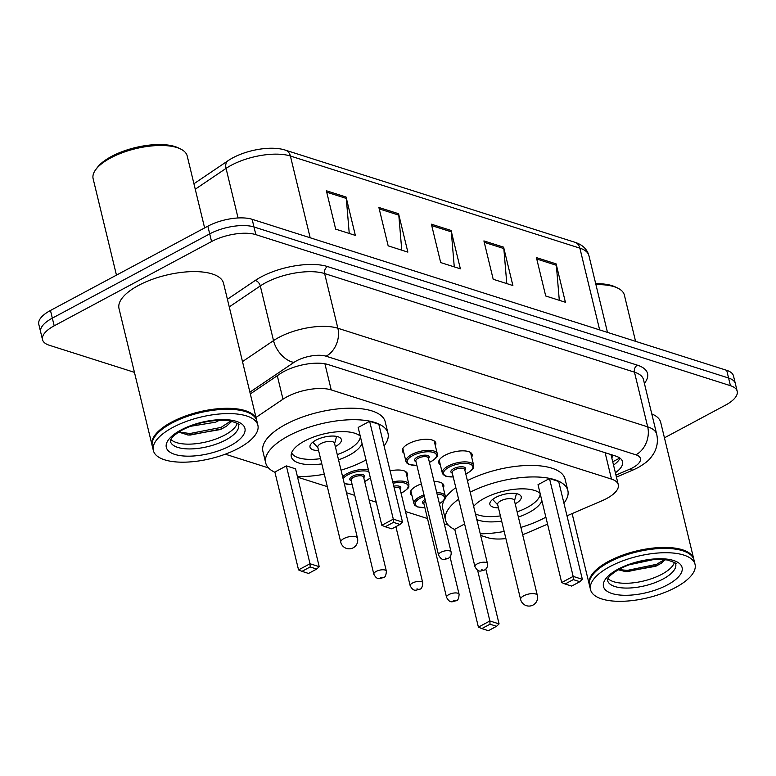 <?xml version="1.0" encoding="UTF-8"?>
<svg xmlns="http://www.w3.org/2000/svg" width="776" height="776" viewBox="0 0 776 776"><rect width="100%" height="100%" fill="white"/><g stroke="black" fill="none" stroke-linecap="round" stroke-linejoin="round"><path stroke-width="1.16" d="M411.94 495.447A17.208 6.838 -13.6 0 1 410.339 493.39A17.208 6.838 -13.6 0 1 416.557 485.999A17.208 6.838 -13.6 0 1 421.349 483.914M403.957 453.155A17.208 6.838 -13.6 0 1 402.346 451.099A17.208 6.838 -13.6 0 1 408.574 443.707A17.208 6.838 -13.6 0 1 425.617 439.284A17.208 6.838 -13.6 0 1 435.802 443.009A17.208 6.838 -13.6 0 1 435.317 445.57M440.322 464.737A17.208 6.838 -13.6 0 1 438.712 462.671A17.208 6.838 -13.6 0 1 444.939 455.289A17.208 6.838 -13.6 0 1 461.982 450.856A17.208 6.838 -13.6 0 1 472.167 454.581A17.208 6.838 -13.6 0 1 471.682 457.142M566.984 515.807L602.04 500.743A32.262 12.814 166.4 0 0 606.609 498.551A32.262 12.814 166.4 0 0 618.278 484.699A32.262 12.814 166.4 0 0 611.507 479.112L331.236 389.921A32.262 12.814 166.4 0 0 282.988 399.204L256.002 417.44M610.731 454.493A32.262 12.814 -13.6 0 1 611.313 455.919L618.278 484.699M522.646 534.674A32.262 12.814 166.4 0 0 527.205 532.908L547.565 524.159M480.664 535.44L487.493 537.613A32.262 12.814 166.4 0 0 505.884 538.563M225.331 454.183A32.262 12.814 166.4 0 0 225.738 454.319L268.506 467.928M297.567 477.172L327.317 486.639M346.494 492.741L354.748 495.369M369.134 499.948L376.244 502.217M405.499 511.529L427.479 518.523M444.299 523.868L448.363 525.168M434.065 481.566A17.208 6.838 -13.6 0 1 443.785 485.301A17.208 6.838 -13.6 0 1 443.3 487.861M390.115 470.896A17.208 6.838 -13.6 0 1 407.419 473.729A17.208 6.838 -13.6 0 1 406.934 476.289M615.387 472.759A32.262 12.814 166.4 0 0 622.527 461.671A32.262 12.814 166.4 0 0 615.756 456.084L328.248 364.594A32.262 12.814 166.4 0 0 280 373.867L250.309 393.936M620.072 458.199A32.262 12.814 -13.6 0 1 613.525 465.086M134.442 372.354L49.286 345.252A32.262 12.814 -13.6 0 1 42.515 339.675A32.262 12.814 -13.6 0 1 54.184 325.823L211.557 241.549A32.262 12.814 -13.6 0 1 255.847 234.643L730.429 385.682A32.262 12.814 -13.6 0 1 737.2 391.269A32.262 12.814 -13.6 0 1 725.531 405.12L664.44 437.829M42.515 339.675L38.8 324.329A32.262 12.814 -13.6 0 1 50.469 310.468L207.852 226.194A32.262 12.814 -13.6 0 1 252.132 219.298L726.714 370.336L728.577 378.009A32.262 12.814 -13.6 0 1 735.347 383.587A32.262 12.814 -13.6 0 0 728.577 378.009L253.985 226.97L728.577 378.009L730.429 385.682M207.852 226.194L209.704 233.877A32.262 12.814 -13.6 0 1 253.985 226.97A32.262 12.814 -13.6 0 0 209.704 233.877L52.322 318.15L209.704 233.877L211.557 241.549M40.653 332.002A32.262 12.814 -13.6 0 1 52.322 318.15A32.262 12.814 -13.6 0 0 40.653 332.002M326.376 190.76L335.659 229.133L355.35 235.4L346.067 197.026L326.376 190.76M349.248 233.46L346.29 198.413A8.604 6.606 -72.3 0 0 346.067 197.026M378.882 207.473L388.165 245.846L407.856 252.113L398.573 213.739L378.882 207.473M401.764 250.173L398.796 215.127A8.604 6.606 -72.3 0 0 398.573 213.739M536.42 257.613L545.712 295.986L565.403 302.252L556.12 263.879L536.42 257.613M559.302 300.312L556.343 265.266A8.604 6.606 -72.3 0 0 556.12 263.879M483.914 240.899L493.196 279.273L512.887 285.539L503.605 247.166L483.914 240.899M506.786 283.599L503.828 248.553A8.604 6.606 -72.3 0 0 503.605 247.166M431.398 224.186L440.681 262.56L460.372 268.826L451.089 230.453L431.398 224.186M454.27 266.886L451.312 231.84A8.604 6.606 -72.3 0 0 451.089 230.453M726.714 370.336A32.262 12.814 -13.6 0 1 733.485 375.914L737.2 391.269M595.696 283.667A46.25 18.362 -13.6 0 1 615.533 287.033L617.793 288.139A48.393 19.216 -13.6 0 1 624.379 295.103L635.563 341.324M595.929 284.637A48.393 19.216 -13.6 0 1 617.793 288.139M589.382 584.861A53.777 21.359 -13.6 0 1 589.246 584.386A53.777 21.359 -13.6 0 1 608.694 561.3A53.777 21.359 -13.6 0 1 661.957 547.468A53.777 21.359 -13.6 0 1 693.783 559.098A53.777 21.359 -13.6 0 1 693.88 559.583M651.792 413.938A53.777 21.359 -13.6 0 1 660.706 422.386L693.783 559.098M592.651 574.861A53.234 21.146 -13.6 0 1 592.835 574.618A53.234 21.146 -13.6 0 1 609.141 561.882A53.234 21.146 -13.6 0 1 686.13 552.046A53.234 21.146 -13.6 0 1 686.411 552.182M590.526 589.663L589.479 585.346A53.777 21.359 -13.6 0 1 592.457 575.113A53.777 21.359 -13.6 0 1 608.927 562.26A53.777 21.359 -13.6 0 1 686.692 552.318A53.777 21.359 -13.6 0 1 694.016 560.059L695.053 564.375A53.777 21.359 -13.6 0 1 675.615 587.461A53.777 21.359 -13.6 0 1 622.352 601.293A53.777 21.359 -13.6 0 1 590.526 589.663A53.777 21.359 -13.6 0 1 609.975 566.577A53.777 21.359 -13.6 0 1 663.237 552.745A53.777 21.359 -13.6 0 1 695.053 564.375M674.402 562.493A35.066 13.929 -13.6 0 1 661.87 574.24A35.066 13.929 -13.6 0 1 608.035 578.547M653.78 559.506L629.249 564.802M618.259 569.778L625.669 571.631L655.807 566.257L660.88 563.463L665.342 559.69M664.382 559.583L656.69 564.288L627.212 570.408L618.724 569.516M661.394 563.124L656.981 565.481L627.503 571.611L624.457 571.485M470.188 492.168A62.914 24.987 -13.6 0 1 531.715 476.949A62.914 24.987 -13.6 0 1 567.857 490.577A62.914 24.987 -13.6 0 1 563.919 503.139M545.877 517.175A62.914 24.987 -13.6 0 1 545.111 517.592A62.914 24.987 -13.6 0 1 520.89 527.408M467.404 480.654A62.914 24.987 -13.6 0 1 528.931 465.435A62.914 24.987 -13.6 0 1 565.073 479.064L567.857 490.577M541.91 500.762A36.569 14.521 -13.6 0 1 529.028 512.48A36.569 14.521 -13.6 0 1 518.387 517.068M501.665 521.113A36.569 14.521 -13.6 0 1 476.813 519.542M473.641 506.437A36.569 14.521 -13.6 0 1 484.389 498.27A36.569 14.521 -13.6 0 1 540.115 493.381M549.495 478.54L538.01 484.69L561.688 582.543L573.163 576.393L549.495 478.54L558.681 481.469L582.349 579.323L579.866 581.699L573.299 579.604L565.103 583.998L571.669 586.084L579.866 581.699M504.167 531.453A62.914 24.987 -13.6 0 1 480.266 533.81M454.794 529.542A62.914 24.987 -13.6 0 1 445.56 520.172A62.914 24.987 -13.6 0 1 458.606 499.172M464.611 523.994L454.736 529.28L478.404 627.134L489.879 620.984L477.589 570.166M445.56 520.172L442.776 508.658A62.914 24.987 -13.6 0 1 444.134 500.054M445.152 498.27A62.914 24.987 -13.6 0 1 455.822 487.658M573.299 579.604L573.163 576.393L582.349 579.323M490.025 624.205L481.828 628.589L488.385 630.684L496.582 626.29L490.025 624.205L489.879 620.984L499.075 623.914L485.805 569.06M499.075 623.914L496.582 626.29M481.828 628.589L478.404 627.134M565.103 583.998L561.688 582.543M540.203 493.72A35.492 14.094 -13.6 0 1 527.205 507.475A35.492 14.094 -13.6 0 1 517.126 511.85M515.186 503.818A16.131 6.402 166.4 0 0 515.39 503.711A16.131 6.402 166.4 0 0 521.23 496.785A16.131 6.402 166.4 0 0 511.685 493.293A16.131 6.402 166.4 0 0 495.699 497.445A16.131 6.402 166.4 0 0 489.869 504.371A16.131 6.402 166.4 0 0 498.464 507.863M500.404 515.894A35.492 14.094 -13.6 0 1 475.426 513.799M537.351 595.444L514.372 500.472A8.604 3.414 166.4 0 0 509.279 498.609A8.604 3.414 166.4 0 0 500.762 500.821A8.604 3.414 166.4 0 0 497.649 504.516L520.628 599.489A8.604 8.604 0 0 0 534.858 603.767A8.604 8.604 0 0 0 537.351 595.444A8.604 3.414 166.4 0 0 535.547 593.96A8.604 3.414 166.4 0 0 523.742 595.803A8.604 3.414 166.4 0 0 520.628 599.489M116.458 275.14L93.13 178.732A48.393 19.216 -13.6 0 1 95.807 169.527L97.32 167.509A46.25 18.362 -13.6 0 1 111.482 156.451A46.25 18.362 -13.6 0 1 178.364 147.906L180.624 149.011A48.393 19.216 -13.6 0 1 187.21 155.976L204.621 227.931M95.807 169.527A48.393 19.216 -13.6 0 1 110.628 157.955A48.393 19.216 -13.6 0 1 180.624 149.011M152.212 445.734A53.777 21.359 -13.6 0 1 152.077 445.259A53.777 21.359 -13.6 0 1 171.525 422.163A53.777 21.359 -13.6 0 1 224.788 408.341A53.777 21.359 -13.6 0 1 256.613 419.962A53.777 21.359 -13.6 0 1 256.71 420.446M152.077 445.259L119.009 308.547A53.777 21.359 -13.6 0 1 138.448 285.461A53.777 21.359 -13.6 0 1 191.711 271.629A53.777 21.359 -13.6 0 1 223.536 283.259L256.613 419.962M155.472 435.734A53.234 21.146 -13.6 0 1 155.656 435.481A53.234 21.146 -13.6 0 1 171.971 422.745A53.234 21.146 -13.6 0 1 248.95 412.91A53.234 21.146 -13.6 0 1 249.232 413.055M153.357 450.536L152.309 446.21A53.777 21.359 -13.6 0 1 155.287 435.986A53.777 21.359 -13.6 0 1 171.758 423.124A53.777 21.359 -13.6 0 1 249.523 413.191A53.777 21.359 -13.6 0 1 256.837 420.922L257.884 425.238A53.777 21.359 -13.6 0 1 238.436 448.334A53.777 21.359 -13.6 0 1 185.183 462.156A53.777 21.359 -13.6 0 1 153.357 450.536A53.777 21.359 -13.6 0 1 172.796 427.44A53.777 21.359 -13.6 0 1 226.059 413.618A53.777 21.359 -13.6 0 1 257.884 425.238M237.233 423.356A35.066 13.929 -13.6 0 1 224.701 435.103A35.066 13.929 -13.6 0 1 170.865 439.42M207.987 421.446L202.158 422.658M219.492 420.223L215.524 422.202L190.304 426.334M178.674 432.106L188.374 435.055L220.462 429.535L226.398 426.305L231.908 421.222M230.85 420.99L220.956 427.44L189.858 433.541L178.897 431.96M226.592 426.179L221.325 428.963L190.227 435.064L187.268 434.919M274.937 472.303A62.914 24.987 -13.6 0 1 265.702 462.923A62.914 24.987 -13.6 0 1 288.449 435.908A62.914 24.987 -13.6 0 1 350.771 419.738A62.914 24.987 -13.6 0 1 388 433.338A62.914 24.987 -13.6 0 1 384.062 445.899M366.02 459.935A62.914 24.987 -13.6 0 1 365.253 460.352A62.914 24.987 -13.6 0 1 341.033 470.169M265.702 462.923L262.918 451.419A62.914 24.987 -13.6 0 1 285.665 424.404A62.914 24.987 -13.6 0 1 347.978 408.225A62.914 24.987 -13.6 0 1 385.216 421.824L388 433.338M362.043 443.523A36.569 14.521 -13.6 0 1 349.171 455.24A36.569 14.521 -13.6 0 1 338.53 459.829M321.807 463.873A36.569 14.521 -13.6 0 1 291.31 456.734A36.569 14.521 -13.6 0 1 304.531 441.03A36.569 14.521 -13.6 0 1 360.258 436.141M369.638 421.3L358.153 427.45L381.831 525.303L393.306 519.154L369.638 421.3L378.824 424.23L402.492 522.083L400.009 524.46L393.442 522.364L385.245 526.758L391.812 528.844L400.009 524.46M324.31 474.214A62.914 24.987 -13.6 0 1 297.412 476.542M286.354 465.901L274.879 472.041L298.547 569.894L310.022 563.745L286.354 465.901L295.54 468.82L319.217 566.674L316.724 569.05L310.167 566.965L301.971 571.349L308.528 573.445L316.724 569.05M393.442 522.364L393.306 519.154L402.492 522.083M310.167 566.965L310.022 563.745L319.217 566.674M301.971 571.349L298.547 569.894M385.245 526.758L381.831 525.303M360.345 436.481A35.492 14.094 -13.6 0 1 347.347 450.235A35.492 14.094 -13.6 0 1 337.269 454.6M335.329 446.578A16.131 6.402 166.4 0 0 335.533 446.472A16.131 6.402 166.4 0 0 341.372 439.546A16.131 6.402 166.4 0 0 331.818 436.054A16.131 6.402 166.4 0 0 315.842 440.205A16.131 6.402 166.4 0 0 310.012 447.131A16.131 6.402 166.4 0 0 318.606 450.623M320.546 458.655A35.492 14.094 -13.6 0 1 291.611 452.844M357.493 538.205L334.514 443.232A8.604 3.414 166.4 0 0 329.422 441.369A8.604 3.414 166.4 0 0 320.905 443.581A8.604 3.414 166.4 0 0 317.791 447.277L340.771 542.249A8.604 8.604 0 0 0 354.991 546.527A8.604 8.604 0 0 0 357.493 538.205A8.604 3.414 166.4 0 0 355.689 536.72A8.604 3.414 166.4 0 0 343.875 538.563A8.604 3.414 166.4 0 0 340.771 542.249M611.76 457.753A10.757 4.268 166.4 0 0 612.419 455.027M605.115 452.699L611.507 479.112M277.294 375.7L282.988 399.204M324.911 363.779L331.236 389.921M615.95 475.106L629.627 469.228A21.505 8.546 166.4 0 0 632.673 467.773A21.505 8.546 166.4 0 0 635.932 454.814L326.104 356.213A21.505 8.546 166.4 0 0 296.587 360.811A21.505 8.546 166.4 0 0 293.939 362.402L249.882 392.171M242.49 361.597L273.521 340.615A43.02 17.082 -13.6 0 1 278.817 337.444A43.02 17.082 -13.6 0 1 337.861 328.248L647.688 426.849A43.02 17.082 -13.6 0 1 656.709 434.288L643.479 379.61A43.02 17.082 166.4 0 0 634.458 372.16L324.63 273.559A43.02 17.082 166.4 0 0 265.586 282.765A43.02 17.082 166.4 0 0 260.29 285.937L229.259 306.908M227.407 299.264L255.188 280.495A48.393 19.216 -13.6 0 1 327.569 266.566L637.397 365.176A5.374 4.132 -72.3 0 0 634.458 372.16L647.688 426.849A21.505 16.519 107.7 0 1 635.932 454.814M255.188 280.495A5.374 3.376 -124.1 0 1 260.29 285.937L273.521 340.615A21.505 13.512 55.9 0 0 293.939 362.402M637.397 365.176A48.393 19.216 -13.6 0 1 644.39 383.363M255.847 234.643L252.132 219.298M54.184 325.823L50.469 310.468M326.104 356.213A21.505 16.519 107.7 0 0 337.861 328.248L324.63 273.559A5.374 4.132 -72.3 0 1 327.569 266.566M629.627 469.228A21.505 7.779 66.7 0 0 633.478 469.8L616.445 477.124M620.014 458.16L618.734 458.713M193.932 183.757L227.931 160.787A10.757 6.761 55.9 0 0 226.059 168.402L195.251 189.218M227.931 160.787C242.975 150.476 270.261 145.093 285.461 150.166A10.757 8.255 107.7 0 1 290.399 156.024A43.02 17.082 166.4 0 0 226.059 168.402L238.057 217.969M599.654 329.897L579.876 248.145A10.757 8.255 -72.3 0 0 574.948 242.287C582.446 244.692 587.092 249.125 588.906 255.595A43.02 17.082 166.4 0 0 579.876 248.145L290.399 156.024L310.177 237.766M431.747 225.612L451.312 231.84M484.253 242.316L503.828 248.553M536.769 259.029L556.343 265.266M379.231 208.899L398.796 215.127M326.715 192.186L346.29 198.413M675.712 563.977A35.066 13.929 -13.6 0 1 663.034 579.032A35.066 13.929 -13.6 0 1 628.298 588.053A35.066 13.929 -13.6 0 1 607.55 580.467L607.647 579.478C607.802 579.391 607.433 576.132 619.481 569.109C634.593 561.349 650.589 558.322 667.467 560.02C674.693 562.445 677.438 563.764 675.712 563.977M618.103 569.157A40.439 16.063 -13.6 0 1 673.616 560.514A40.439 16.063 -13.6 0 1 667.476 584.871A40.439 16.063 -13.6 0 1 611.963 593.524A40.439 16.063 -13.6 0 1 618.103 569.157M238.542 424.841A35.066 13.929 -13.6 0 1 225.864 439.905A35.066 13.929 -13.6 0 1 191.129 448.916A35.066 13.929 -13.6 0 1 170.381 441.34L170.468 440.351C170.633 440.264 170.264 436.995 182.311 429.972C197.424 422.222 213.419 419.195 230.288 420.883C237.514 423.308 240.269 424.627 238.542 424.841M180.934 430.03A40.439 16.063 -13.6 0 1 236.447 421.378A40.439 16.063 -13.6 0 1 230.307 445.744A40.439 16.063 -13.6 0 1 174.794 454.397A40.439 16.063 -13.6 0 1 180.934 430.03M453.252 477.007L445.696 476.183L443.164 474.563L442.31 472.972A16.131 6.402 -13.6 0 1 448.15 466.046A16.131 6.402 -13.6 0 1 464.126 461.895A16.131 6.402 -13.6 0 1 473.67 465.387L470.557 452.524M465.765 473.874A15.054 5.975 166.4 0 0 467.414 473.069A15.054 5.975 166.4 0 0 469.703 464A15.054 5.975 166.4 0 0 449.032 467.21A15.054 5.975 166.4 0 0 443.717 474.068A15.054 5.975 166.4 0 0 453.223 476.91M452.311 473.156A7.527 2.988 -13.6 0 1 453.63 468.675A7.527 2.988 -13.6 0 1 462.787 466.822A7.527 2.988 -13.6 0 1 464.863 470.12M464.727 469.577A6.45 2.561 166.4 0 0 460.905 468.19A6.45 2.561 166.4 0 0 454.523 469.849A6.45 2.561 166.4 0 0 452.185 472.613L474.931 566.635A6.45 2.561 -13.6 0 1 477.259 563.861A6.45 2.561 -13.6 0 1 483.652 562.202A6.45 2.561 -13.6 0 1 487.474 563.599L464.727 469.577M481.702 569.7L483.021 570.117L481.702 569.7M416.887 465.435L409.33 464.611L406.799 462.991L405.945 461.4A16.131 6.402 -13.6 0 1 411.784 454.474A16.131 6.402 -13.6 0 1 427.76 450.322A16.131 6.402 -13.6 0 1 437.305 453.815L434.191 440.952M429.4 462.302A15.054 5.975 166.4 0 0 431.049 461.487A15.054 5.975 166.4 0 0 433.338 452.418A15.054 5.975 166.4 0 0 412.667 455.638A15.054 5.975 166.4 0 0 407.351 462.496A15.054 5.975 166.4 0 0 416.858 465.338M415.946 461.584A7.527 2.988 -13.6 0 1 417.265 457.103A7.527 2.988 -13.6 0 1 426.422 455.24A7.527 2.988 -13.6 0 1 428.498 458.548M428.362 458.005A6.45 2.561 166.4 0 0 424.54 456.608A6.45 2.561 166.4 0 0 418.157 458.276A6.45 2.561 166.4 0 0 415.82 461.041L438.566 555.063A6.45 2.561 -13.6 0 1 440.894 552.289A6.45 2.561 -13.6 0 1 447.286 550.63A6.45 2.561 -13.6 0 1 451.108 552.027L428.362 458.005M445.337 558.128L446.656 558.545L445.337 558.128M410.824 490.83L413.938 503.692A16.131 6.402 -13.6 0 1 419.767 496.766A16.131 6.402 -13.6 0 1 424.006 494.894M436.733 492.605A16.131 6.402 -13.6 0 1 445.298 496.106C444.658 498.978 447.296 498.182 439.313 503.769M439.391 503.585A15.054 5.975 166.4 0 0 437.082 494.07M424.346 496.291A15.054 5.975 166.4 0 0 420.66 497.93A15.054 5.975 166.4 0 0 415.344 504.788A15.054 5.975 166.4 0 0 424.85 507.63M423.938 503.876A7.527 2.988 -13.6 0 1 425.112 499.472M425.471 500.957A6.45 2.561 166.4 0 0 423.812 503.333L446.549 597.345A6.45 2.561 -13.6 0 1 448.887 594.581A6.45 2.561 -13.6 0 1 455.279 592.922A6.45 2.561 -13.6 0 1 459.101 594.319C458.839 598.568 457.811 600.731 456.016 600.779C452.602 601.39 450.206 604.038 446.549 597.345M454.639 600.837L453.329 600.42L454.639 600.837M392.763 481.867A16.131 6.402 -13.6 0 1 408.933 484.534C408.292 487.406 410.931 486.61 402.948 492.197L401.046 493.119M401.027 493.022A15.054 5.975 166.4 0 0 402.676 492.207A15.054 5.975 166.4 0 0 407.293 484.389A15.054 5.975 166.4 0 0 393.102 483.244M412.522 583.009A6.45 2.561 -13.6 0 1 418.914 581.35A6.45 2.561 -13.6 0 1 422.736 582.737C422.474 586.995 421.446 589.149 419.651 589.207C416.237 589.818 413.841 592.466 410.184 585.773A6.45 2.561 -13.6 0 1 412.522 583.009M418.274 589.265L416.964 588.848L418.274 589.265M422.736 582.737L399.989 488.725A6.45 2.561 166.4 0 0 394.14 487.541M393.81 486.164A7.527 2.988 -13.6 0 1 400.115 489.268M342.643 476.823A16.131 6.402 -13.6 0 1 347.037 473.622A16.131 6.402 -13.6 0 1 368.445 469.955M364.662 481.44A15.054 5.975 166.4 0 0 366.311 480.635A15.054 5.975 166.4 0 0 370.327 477.735M368.852 471.653A15.054 5.975 166.4 0 0 347.929 474.786A15.054 5.975 166.4 0 0 343.099 478.705M351.208 480.722A7.527 2.988 -13.6 0 1 352.527 476.251A7.527 2.988 -13.6 0 1 361.684 474.388A7.527 2.988 -13.6 0 1 363.75 477.686M386.37 571.165L363.624 477.153A6.45 2.561 166.4 0 0 359.802 475.756A6.45 2.561 166.4 0 0 353.41 477.415A6.45 2.561 166.4 0 0 351.082 480.189L373.819 574.201A6.45 2.561 -13.6 0 1 376.156 571.437A6.45 2.561 -13.6 0 1 382.549 569.768A6.45 2.561 -13.6 0 1 386.37 571.165C386.108 575.423 385.08 577.577 383.286 577.635C379.871 578.246 377.475 580.894 373.819 574.201M381.908 577.693L380.599 577.276L381.908 577.693M344.195 483.244A15.054 5.975 166.4 0 0 352.12 484.476M612.943 461.642L619.849 458.034M633.478 469.8L638.182 467.54C649.279 460.944 650.288 458.373 653.499 453.853C657.165 447.733 658.232 441.214 656.709 434.288M285.461 150.166L574.948 242.287M588.906 255.595L607.482 332.39M686.13 552.046L686.692 552.318M592.835 574.618L592.457 575.113M589.246 584.386L572.125 513.596M514.459 500.84L516.467 493.643M497.736 504.885L492.663 499.404M248.95 412.91L249.523 413.191M155.656 435.481L155.287 435.986M334.601 443.6L336.609 436.403M317.879 447.645L312.806 442.165M465.794 473.981L467.685 473.05C476.26 467.336 472.885 467.404 473.67 465.387M474.931 566.635C478.579 573.318 480.975 570.68 484.399 570.059C486.795 568.798 487.823 566.645 487.474 563.599M442.31 472.972L439.197 460.11M429.429 462.399L431.32 461.477C439.895 455.764 436.519 455.832 437.305 453.815M438.566 555.063C442.213 561.746 444.609 559.108 448.033 558.487C450.429 557.226 451.457 555.073 451.108 552.027M405.945 461.4L402.831 448.538M459.101 594.319L450.031 556.838M445.298 496.106L442.184 483.244M413.938 503.692L414.791 505.283L417.323 506.893L424.87 507.727M408.933 484.534L405.819 471.662M410.184 585.773L395.886 526.662M370.385 477.997L364.681 481.547M344.292 483.632L352.139 484.583"/></g></svg>
